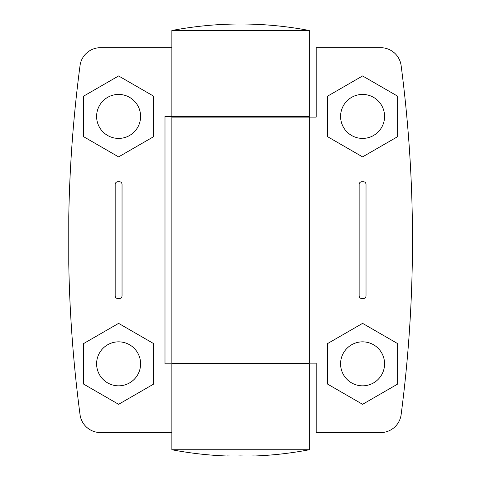 <?xml version="1.0" encoding="UTF-8"?>
<svg xmlns="http://www.w3.org/2000/svg" width="480" height="480" viewBox="0 0 480 480"><rect width="100%" height="100%" fill="white"/><g stroke="black" fill="none" stroke-linecap="round" stroke-linejoin="round"><path stroke-width="0.72" d="M254.34 455.916L254.34 455.916A365.568 316.59 -90 0 1 240.594 455.916A365.568 316.59 90 0 1 226.848 455.916L226.848 455.916M254.34 456A365.826 365.826 0 0 0 309.324 449.742L171.87 449.742A365.826 365.826 0 0 0 226.848 456M140.598 363.834A21.99 21.99 0 0 0 107.61 344.79A21.99 21.99 0 0 0 107.61 382.884A21.99 21.99 0 0 0 140.598 363.834M83.556 343.602L118.608 323.364L153.654 343.602L153.654 384.072L118.608 404.31L83.556 384.072L83.556 343.602M140.598 116.424A21.99 21.99 0 0 0 107.61 97.374A21.99 21.99 0 0 0 107.61 135.468A21.99 21.99 0 0 0 140.598 116.424M118.608 75.948L153.654 96.186L153.654 136.656L118.608 156.894L83.556 136.656L83.556 96.186L118.608 75.948M171.87 446.31L171.87 432.564L100.476 432.564A20.616 20.616 0 0 1 80.034 414.642A1333.29 1333.29 0 0 1 68.778 264.06L68.778 216.198A1333.29 1333.29 0 0 1 80.034 65.616A20.616 20.616 0 0 1 100.476 47.694L171.87 47.694L171.87 33.948M309.324 449.742L309.324 363.834L164.994 363.834L164.994 116.424L309.324 116.424L309.324 30.516L171.87 30.516A365.826 365.826 0 0 1 240.594 24C263.712 24.006 286.62 26.178 309.324 30.516M115.17 295.8L115.17 184.458A2.748 2.748 0 0 1 117.918 181.71L119.292 181.71A2.748 2.748 0 0 1 122.04 184.458L122.04 295.8A2.748 2.748 0 0 1 119.292 298.548L117.918 298.548A2.748 2.748 0 0 1 115.17 295.8M171.87 363.15L316.194 363.15L316.194 432.564L380.688 432.564A20.616 20.616 0 0 0 401.136 414.618A1347.036 1347.036 0 0 0 401.136 65.64A20.616 20.616 0 0 0 380.688 47.694L316.194 47.694L316.194 117.108L171.87 117.108L171.87 363.15M362.586 404.31L327.534 384.072L327.534 343.602L362.586 323.364L397.638 343.602L397.638 384.072L362.586 404.31M361.896 298.548A2.748 2.748 0 0 1 359.148 295.8L359.148 184.458A2.748 2.748 0 0 1 361.896 181.71L363.27 181.71A2.748 2.748 0 0 1 366.024 184.458L366.024 295.8A2.748 2.748 0 0 1 363.27 298.548L361.896 298.548M362.586 156.894L327.534 136.656L327.534 96.186L362.586 75.948L397.638 96.186L397.638 136.656L362.586 156.894M384.576 116.424A21.99 21.99 0 0 0 351.588 97.374A21.99 21.99 0 0 0 351.588 135.468A21.99 21.99 0 0 0 384.576 116.424M384.576 363.834A21.99 21.99 0 0 0 351.588 344.79A21.99 21.99 0 0 0 351.588 382.884A21.99 21.99 0 0 0 384.576 363.834M171.87 449.742L171.87 363.834M171.87 116.424L171.87 30.516M241.284 117.108L241.284 116.424M239.91 117.108L239.91 116.424M309.324 363.15L309.324 117.108M241.284 363.834L241.284 363.15M239.91 363.834L239.91 363.15"/></g></svg>
